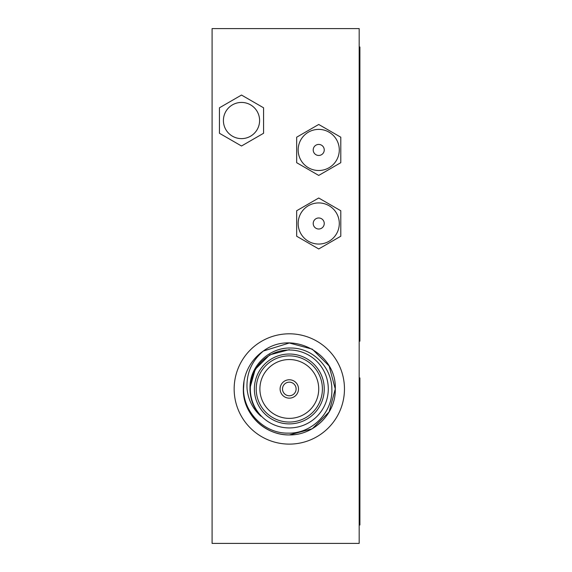 <?xml version="1.0" encoding="UTF-8"?>
<svg xmlns="http://www.w3.org/2000/svg" width="572" height="572" viewBox="0 0 572 572"><rect width="100%" height="100%" fill="white"/><g stroke="black" fill="none" stroke-linecap="round" stroke-linejoin="round"><path stroke-width="0.86" d="M313.213 149.943A5.513 5.513 0 0 0 318.726 155.462A5.513 5.513 0 0 0 324.245 149.943A5.513 5.513 0 0 0 318.726 144.43A5.513 5.513 0 0 0 313.213 149.943M298.162 149.943A20.563 20.563 0 0 0 318.726 170.506A20.563 20.563 0 0 0 339.289 149.943A20.563 20.563 0 0 0 318.726 129.386A20.563 20.563 0 0 0 298.162 149.943A20.563 20.563 0 0 0 318.726 170.506A20.563 20.563 0 0 0 339.289 149.943A20.563 20.563 0 0 0 318.726 129.386A20.563 20.563 0 0 0 298.162 149.943M313.213 223.488A5.513 5.513 0 0 0 318.726 229.007A5.513 5.513 0 0 0 324.245 223.488A5.513 5.513 0 0 0 318.726 217.975A5.513 5.513 0 0 0 313.213 223.488M298.162 223.488A20.563 20.563 0 0 0 318.726 244.051A20.563 20.563 0 0 0 339.289 223.488A20.563 20.563 0 0 0 318.726 202.924A20.563 20.563 0 0 0 298.162 223.488A20.563 20.563 0 0 0 318.726 244.051A20.563 20.563 0 0 0 339.289 223.488A20.563 20.563 0 0 0 318.726 202.924A20.563 20.563 0 0 0 298.162 223.488M250.615 395.996L249.978 388.96C250.114 399.463 253.782 408.558 260.982 416.244C252.853 408.959 248.212 399.864 247.068 388.96C246.174 373.652 251.608 361.003 263.37 351.015L289.31 342.993L312.291 349.156L329.115 365.98L335.271 388.96L329.115 365.98L312.291 349.156L289.31 342.993L263.37 351.015L289.31 342.993L312.291 349.156L329.115 365.98L335.271 388.96L329.115 365.98L312.291 349.156L289.31 342.993L263.37 351.015L289.31 342.993L312.291 349.156L329.115 365.98L335.271 388.96C336.079 413.685 313.699 435.385 289.31 434.927C264.915 435.385 242.542 413.685 243.343 388.96A45.967 45.967 0 0 1 263.37 351.015L289.31 342.993L312.291 349.156L329.115 365.98L335.271 388.96L329.115 411.94L312.291 428.764L289.31 434.927A45.967 45.967 0 0 1 243.343 388.96L244.044 380.959L243.536 388.96C243.465 412.469 264.407 433.562 288.031 433.126C311.626 433.948 333.033 412.591 331.846 388.96C331.846 367.324 312.834 347.955 291.105 348.041C269.505 347.004 249.449 366.144 249.993 387.902L255.248 369.297L269.648 354.897L289.31 349.628M263.37 351.015C291.899 329.501 336.929 353.525 335.271 388.96C336.079 413.685 313.699 435.385 289.31 434.927C264.915 435.385 242.542 413.685 243.343 388.96C242.542 413.685 264.915 435.385 289.31 434.927C313.699 435.385 336.079 413.685 335.271 388.96L329.115 411.94L312.291 428.764L289.31 434.927M335.271 388.96C336.079 413.685 313.699 435.385 289.31 434.927C264.915 435.385 242.542 413.685 243.343 388.96M249.978 388.96L249.993 387.902M250.329 388.96A38.975 38.975 0 0 0 289.31 427.935A38.975 38.975 0 0 0 328.285 388.96A38.975 38.975 0 0 0 289.31 349.985A38.975 38.975 0 0 0 250.329 388.96M254.376 388.96A34.935 34.935 0 0 1 289.31 354.025A34.935 34.935 0 0 1 324.245 388.96A34.935 34.935 0 0 1 289.31 423.895A34.935 34.935 0 0 1 254.376 388.96M322.401 388.96A33.097 33.097 0 0 0 289.31 355.863A33.097 33.097 0 0 0 256.213 388.96A33.097 33.097 0 0 0 289.31 422.057A33.097 33.097 0 0 0 322.401 388.96M318.726 388.96A29.415 29.415 0 0 0 289.31 359.545A29.415 29.415 0 0 0 259.895 388.96A29.415 29.415 0 0 0 289.31 418.375A29.415 29.415 0 0 0 318.726 388.96M298.505 388.96A9.195 9.195 0 0 0 289.31 379.765A9.195 9.195 0 0 0 280.116 388.96A9.195 9.195 0 0 0 289.31 398.155A9.195 9.195 0 0 0 298.505 388.96M296.11 388.96A6.8 6.8 0 0 0 289.31 382.16A6.8 6.8 0 0 0 282.504 388.96A6.8 6.8 0 0 0 289.31 395.76A6.8 6.8 0 0 0 296.11 388.96M234.155 388.96A55.155 55.155 0 0 1 289.31 333.805A55.155 55.155 0 0 1 344.466 388.96A55.155 55.155 0 0 1 289.31 444.115A55.155 55.155 0 0 1 234.155 388.96M223.409 120.528A18.097 18.097 0 0 0 241.506 138.624A18.097 18.097 0 0 0 259.602 120.528A18.097 18.097 0 0 0 241.506 102.431A18.097 18.097 0 0 0 223.409 120.528M359.173 543.4L212.09 543.4L212.09 28.6L359.173 28.6L359.173 543.4M359.173 46.983L359.91 46.983L359.91 341.155L359.173 341.155M219.441 133.269L241.506 146.003L263.57 133.269L263.57 107.793L241.506 95.052L219.441 107.793L219.441 133.269M255.248 408.623L254.104 406.485M359.173 377.928L359.91 377.928L359.91 525.017L359.173 525.017M296.661 236.229L318.726 248.963L340.79 236.229L340.79 210.753L318.726 198.012L296.661 210.753L296.661 236.229M296.661 162.684L318.726 175.425L340.79 162.684L340.79 137.208L318.726 124.467L296.661 137.208L296.661 162.684"/></g></svg>

